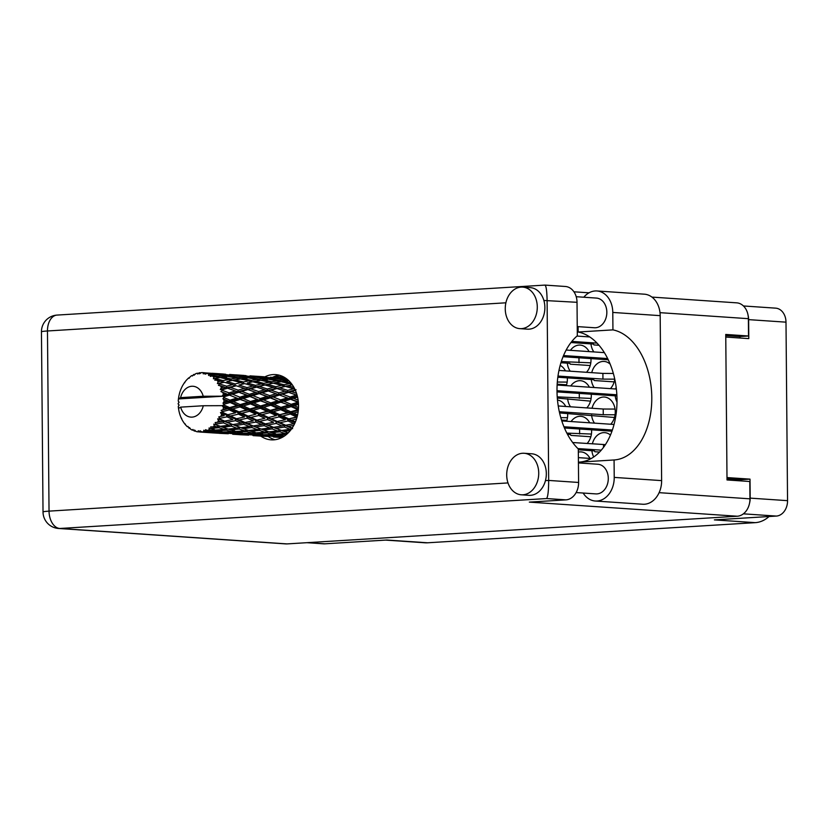 <?xml version="1.0" encoding="UTF-8"?>
<svg xmlns="http://www.w3.org/2000/svg" width="829" height="829" viewBox="0 0 829 829"><rect width="100%" height="100%" fill="white"/><g stroke="black" fill="none" stroke-linecap="round" stroke-linejoin="round"><path stroke-width="1.24" d="M567.948 434.365A15.461 11.875 -86.1 0 0 568.083 435.412M587.098 443.505A15.461 11.875 -86.1 0 0 591.626 430.997A15.461 11.875 -86.1 0 0 591.585 429.816M615.222 395.837A15.461 11.875 -86.1 0 0 617.004 402.024M567.637 398.759A15.461 11.875 -86.1 0 0 570.528 406.801M586.787 407.899A15.461 11.875 -86.1 0 0 591.315 395.392A15.461 11.875 -86.1 0 0 591.274 394.21M567.326 363.164A15.461 11.875 -86.1 0 0 570.217 371.195M586.476 372.294A15.461 11.875 -86.1 0 0 591.004 359.786A15.461 11.875 -86.1 0 0 590.963 358.605M591.896 450.707A15.461 11.875 -86.1 0 0 593.719 456.976M591.585 415.101A15.461 11.875 -86.1 0 0 594.476 423.132M610.735 424.241A15.461 11.875 -86.1 0 0 615.263 411.733A15.461 11.875 -86.1 0 0 604.414 397.039A15.461 11.875 -86.1 0 0 592.051 408.262M566.621 421.246A15.461 11.875 -86.1 0 0 567.678 414.655A15.461 11.875 -86.1 0 0 567.637 413.474M591.274 379.495A15.461 11.875 -86.1 0 0 594.165 387.537M610.424 388.635A15.461 11.875 -86.1 0 0 614.755 379.164L602.952 379.112L557.979 376.055M566.311 385.64A15.461 11.875 -86.1 0 0 567.368 379.05A15.461 11.875 -86.1 0 0 567.326 377.869M590.963 343.89A15.461 11.875 -86.1 0 0 593.854 351.931M769.053 516.519A33.295 25.585 93.9 0 1 755.24 522.653L427.64 542.788L386.78 540.021L324.823 543.824A14.746 11.326 93.9 0 1 323.704 543.824L306.937 542.684M743.416 305.963L775.643 308.15A14.746 11.326 93.9 0 1 785.996 322.16L787.55 500.664A14.746 11.326 93.9 0 1 776.327 516.073L714.38 519.887L755.24 522.653M427.64 542.788A33.295 25.585 93.9 0 1 425.09 542.788L385.506 540.093M725.769 337.051L748.794 338.615L748.628 319.631A14.746 11.326 -86.1 0 0 748.079 315.31M749.551 503.182A14.746 11.326 -86.1 0 0 750.183 498.125L750.017 479.131L726.992 477.566M589.999 458.416A15.461 11.875 -86.1 0 0 581.088 451.909A15.461 11.875 -86.1 0 0 578.331 452.137M589.688 422.811A15.461 11.875 -86.1 0 0 580.777 416.303A15.461 11.875 -86.1 0 0 571.077 421.546M616.165 387.361A15.461 11.875 -86.1 0 0 615.688 388.998M589.378 387.205A15.461 11.875 -86.1 0 0 580.466 380.698A15.461 11.875 -86.1 0 0 570.766 385.941M589.067 351.6A15.461 11.875 -86.1 0 0 580.165 345.092A15.461 11.875 -86.1 0 0 570.456 350.335M610.455 435.059A15.461 11.875 -86.1 0 0 604.724 432.645A15.461 11.875 -86.1 0 0 592.362 443.867M565.741 406.469A15.461 11.875 -86.1 0 0 557.482 400.034M610.165 364.149A15.461 11.875 -86.1 0 0 604.103 361.434A15.461 11.875 -86.1 0 0 591.74 372.656M565.43 370.864A15.461 11.875 -86.1 0 0 560.166 365.382M739.996 338.014L739.986 336.522M741.24 480.924L741.23 479.67L727.002 478.706M741.23 479.67L750.017 479.131M607.657 358.563L563.533 355.558M563.057 356.708L608.248 359.786M604.351 352.636L566.155 350.045M578.124 326.636L578.165 332.014L612.942 329.88L612.786 312.44A22.601 17.357 -86.1 0 0 596.932 290.958A22.601 17.357 -86.1 0 0 595.201 290.958A22.601 17.357 -86.1 0 0 583.813 297.228M522.902 494.799A20.808 15.989 -86.1 0 0 538.715 474.084A20.808 15.989 -86.1 0 0 524.125 453.266A20.808 15.989 -86.1 0 0 522.539 453.266A20.808 15.989 -86.1 0 0 506.716 473.981A20.808 15.989 -86.1 0 0 521.306 494.799A20.808 15.989 -86.1 0 0 522.902 494.799M521.306 494.799L528.902 495.317A20.808 15.989 -86.1 0 0 530.498 495.317A20.808 15.989 -86.1 0 0 545.451 480.623A20.808 15.989 -86.1 0 0 531.721 453.784L524.125 453.266M521.451 328.647A20.808 15.989 -86.1 0 0 537.275 307.932A20.808 15.989 -86.1 0 0 522.674 287.114A20.808 15.989 -86.1 0 0 521.089 287.114A20.808 15.989 -86.1 0 0 505.265 307.828A20.808 15.989 -86.1 0 0 519.856 328.647A20.808 15.989 -86.1 0 0 521.451 328.647M519.856 328.647L527.451 329.165A20.808 15.989 -86.1 0 0 529.047 329.165A20.808 15.989 -86.1 0 0 543.876 300.471A20.808 15.989 -86.1 0 0 530.27 287.632L522.674 287.114M260.897 436.168A32.704 25.129 -86.1 0 0 271.145 439.847A32.704 25.129 -86.1 0 0 273.653 439.857A32.704 25.129 -86.1 0 0 298.513 407.298A32.704 25.129 -86.1 0 0 275.58 374.594A32.704 25.129 -86.1 0 0 273.083 374.584A32.704 25.129 -86.1 0 0 264.928 376.853M274.969 439.733A32.704 25.129 93.9 0 1 268.503 436.686M272.513 377.371A32.704 25.129 93.9 0 1 279.352 375.226M576.217 296.709L596.403 298.077A14.87 11.419 93.9 0 1 606.828 312.947A14.87 11.419 93.9 0 1 595.523 327.745A14.87 11.419 93.9 0 1 594.393 327.745L577.243 326.585M578.424 462.914L597.854 464.24A14.87 11.419 93.9 0 1 608.279 479.1A14.87 11.419 93.9 0 1 596.973 493.897A14.87 11.419 93.9 0 1 595.833 493.897L576.134 492.561M544.777 285.166C546.104 285.311 546.881 290.347 547.099 300.264L548.674 480.426L578.601 482.457L578.31 448.976A65.646 41.813 86.5 0 1 577.316 335.786L577.025 302.305L543.876 300.471M578.601 482.457A16.653 12.787 93.9 0 1 565.938 499.866L529.327 502.115L737.282 516.229L287.062 543.907A16.653 12.787 93.9 0 1 285.787 543.897L58.548 528.467A16.653 12.787 -86.1 0 0 59.812 528.477L287.062 543.907M651.915 297.093L736.691 302.844A16.653 12.787 93.9 0 1 748.38 318.678L748.525 336.004L725.748 334.45L727.012 479.96L749.799 481.504L749.955 498.83A16.653 12.787 93.9 0 1 737.282 516.229M748.525 336.004L739.375 336.564L725.758 335.641M577.264 328.875L578.134 328.937M577.274 330.056L578.145 330.118M505.887 302.803L47.471 330.978A16.653 10.601 86.5 0 1 57.077 315.082L544.964 285.093L565.347 286.482A16.653 12.787 93.9 0 1 577.025 302.305M565.938 499.866L546.643 498.55C547.948 496.581 548.622 490.54 548.674 480.426L545.451 480.623M612.786 312.44L660.185 315.652A22.601 17.357 -86.1 0 0 644.33 294.181L596.932 290.958M578.165 332.014A65.408 41.657 -93.5 0 1 617.014 399.661A65.408 41.657 -93.5 0 1 579.305 462.105L579.305 462.976M660.185 315.652L661.625 480.623A22.601 17.357 93.9 0 1 642.703 504.239L595.305 501.017A22.601 17.357 93.9 0 1 583.16 493.037M579.305 462.105L614.071 459.971L614.227 477.4A22.601 17.357 93.9 0 1 595.305 501.017M614.071 459.971A65.408 41.657 86.5 0 0 651.791 397.526A65.408 41.657 86.5 0 0 612.942 329.88M597.046 343.123L571.855 341.413M570.963 342.532L593.491 344.066L593.916 344.926L598.984 345.268M589.73 336.937L576.984 336.066M283.87 377.06L274.627 376.428M567.171 382.096L557.316 382.045M557.171 384.169L566.58 384.811M557.824 377.226L593.802 379.672L594.227 380.532L614.165 381.879M613.346 373.464L602.901 373.413L558.964 370.428M602.952 379.112L602.901 373.413M567.482 417.702L560.808 417.661M561.523 420.044L566.891 420.407M615.066 414.78L603.263 414.718L559.316 411.733M559.585 412.935L614.476 417.484M615.066 409.08L603.211 409.018L558.238 405.961M603.263 414.718L603.211 409.018M601.274 450.157L577.896 448.572M578.31 449.784L594.424 450.883L594.849 451.732L599.533 452.054M605.408 444.634L572.684 442.531M603.543 447.318L603.522 444.624M590.808 362.833L561.306 361.568M560.932 362.729L569.855 363.33L570.279 364.19L590.217 365.548M579.005 362.77L578.963 357.796M591.118 398.438L557.223 396.873M557.306 398.065L590.528 401.143M579.316 398.376L579.274 393.402M616.849 394.77L557.005 390.697M557.015 391.889L616.911 395.951M616.372 389.039L557.129 385.019M591.429 434.044L566.849 433.111M567.492 434.334L570.476 434.541L570.901 435.401L590.839 436.748M579.626 433.981L579.585 428.997M612.362 430.044L563.938 426.759M564.445 427.971L611.957 431.204M614.04 424.469L561.803 420.914M591.253 458.499L578.383 457.629M226.918 401.101L223.934 401.992A29.73 22.839 -86.1 0 0 223.934 400.904A29.73 22.839 -86.1 0 0 223.913 399.816L229.177 401.381L267.042 390.583L292.254 384.76L289.653 383.589L284.14 384.749L275.653 382.646L281.072 381.672L289.653 383.589M247.26 402.49L240.203 404.583L233.26 401.537L240.161 399.454L249.519 402.759L296.067 389.734M267.612 403.868L260.565 405.961L253.622 402.915L260.513 400.842L269.881 404.137L297.352 396.231M287.974 405.257L280.907 407.34L273.984 404.303L280.865 402.22L290.243 405.526L298.43 403.174M298.502 407.505L294.326 405.682L298.502 404.428M285.663 378.376L285.135 378.532M281.798 437.588L280.451 437.484L281.86 437.557M199.644 432.002A29.73 22.839 -86.1 0 0 200.121 432.013L213.032 432.904L199.644 432.002L198.286 430.728L197.851 431.847A29.73 22.839 -86.1 0 1 196.204 431.546L194.597 430.044L194.463 431.039A29.73 22.839 -86.1 0 1 194.007 430.883L192.908 429.443L192.318 430.158L193.385 430.064M201.913 431.93A29.73 22.839 -86.1 0 0 203.592 431.691L205.727 432.033L201.913 431.93L200.048 430.769L200.121 432.013M205.364 431.267A29.73 22.839 -86.1 0 0 205.83 431.121L213.675 430.904L218.752 432.085L209.799 432.096L205.364 431.267L203.789 430.23L203.592 431.691M207.571 430.458A29.73 22.839 -86.1 0 0 209.167 429.691L211.354 430.292L207.571 430.458L205.519 429.691L205.83 431.121M210.815 428.697A29.73 22.839 -86.1 0 0 211.25 428.406L218.929 427.681L224.182 429.453L215.374 430.075L209.074 427.971L209.167 429.691M212.825 427.215A29.73 22.839 -86.1 0 0 214.234 425.961L216.514 426.811L210.659 426.894L211.25 428.406M215.654 424.479A29.73 22.839 -86.1 0 0 216.017 424.065L223.447 422.883L228.991 425.163L220.431 426.334L213.799 424.106L214.234 425.961M217.333 422.417A29.73 22.839 -86.1 0 0 218.473 420.749L220.887 421.795L215.157 422.552L216.017 424.065M219.581 418.873A29.73 22.839 -86.1 0 0 219.851 418.355L226.949 416.821L232.866 419.505L224.659 421.111L219.581 418.873L217.685 418.852L218.473 420.749M220.825 416.345A29.73 22.839 -86.1 0 0 221.612 414.386L224.213 415.578L218.711 416.935L219.851 418.355M222.338 412.22A29.73 22.839 -86.1 0 0 222.504 411.63L229.208 409.878L235.571 412.821L227.788 414.728L222.338 412.22L220.473 412.573L221.612 414.386M223.063 409.391A29.73 22.839 -86.1 0 0 223.467 407.257L226.255 408.531L221.105 410.396L222.504 411.63M223.757 404.946A29.73 22.839 -86.1 0 0 223.809 404.324L230.079 402.49L236.939 405.526L229.633 407.599L223.757 404.946L222.037 405.671L223.467 407.257M222.037 405.671L203.302 405.744A15.461 11.875 -86.1 0 1 192.079 417.122A15.461 11.875 -86.1 0 1 180.67 407.132L178.515 408.448A29.73 22.839 -86.1 0 0 178.525 408.5L178.898 410.749A29.73 22.839 -86.1 0 0 179.023 411.35L179.582 413.536A29.73 22.839 -86.1 0 0 180.214 415.526L181.023 417.567A29.73 22.839 -86.1 0 0 181.25 418.096L181.655 418.231M192.318 430.158A29.73 22.839 -86.1 0 1 190.794 429.318L189.499 427.577L189.219 428.272A29.73 22.839 -86.1 0 1 188.815 427.961L187.996 426.438L187.333 426.707A29.73 22.839 -86.1 0 1 186.028 425.401L184.722 423.857A29.73 22.839 -86.1 0 1 184.39 423.432L183.219 421.723A29.73 22.839 -86.1 0 1 182.214 420.023L181.25 418.096M189.219 428.272L190.142 428.448M194.463 431.039L195.841 431.215M184.722 423.857L185.333 424.023M187.333 426.707L188.069 426.572M184.815 382.708L184.37 382.791A29.73 22.839 -86.1 0 0 184.048 383.257L182.898 385.102A29.73 22.839 -86.1 0 0 181.924 386.936L181.002 388.967A29.73 22.839 -86.1 0 0 180.774 389.526L180.007 391.671A29.73 22.839 -86.1 0 0 179.406 393.734L178.898 395.993A29.73 22.839 -86.1 0 0 178.784 396.594L178.442 398.904A29.73 22.839 -86.1 0 0 178.432 398.946A29.73 22.839 -86.1 0 0 178.245 401.081L179.116 402.241L178.183 403.402A29.73 22.839 -86.1 0 0 178.183 404.024L179.137 405.07L178.297 406.345A29.73 22.839 -86.1 0 0 178.515 408.448M223.934 401.992L222.98 403.122L223.809 404.324M223.757 397.505A29.73 22.839 -86.1 0 0 223.685 396.894L229.519 395.112L236.876 398.086L230.058 400.158L223.757 397.505L222.939 398.801L223.913 399.816M180.587 397.64L203.219 396.252A15.461 11.875 -86.1 0 0 191.81 386.262A15.461 11.875 -86.1 0 0 180.587 397.64L178.432 398.946L222.887 396.221L223.685 396.894M203.219 396.252L222.027 396.189L255.363 386.967L275.653 382.646M223.353 394.614A29.73 22.839 -86.1 0 0 222.918 392.531L226.13 393.775L223.353 394.614L221.954 396.179M222.327 390.366A29.73 22.839 -86.1 0 0 222.141 389.796L227.56 388.21L235.384 390.977L229.053 392.884L222.327 390.366L220.949 391.578L222.918 392.531M221.384 387.723A29.73 22.839 -86.1 0 0 220.555 385.868L223.954 386.988L221.384 387.723L220.276 389.485L222.141 389.796M219.55 383.972A29.73 22.839 -86.1 0 0 219.27 383.495L224.317 382.221L232.566 384.625L226.68 386.221L219.55 383.972L218.431 385.34L220.555 385.868M218.131 381.744A29.73 22.839 -86.1 0 0 216.96 380.231L220.535 381.174L218.131 381.744L217.374 383.537L219.27 383.495M215.623 378.739A29.73 22.839 -86.1 0 0 215.25 378.366L220.006 377.516L228.586 379.444L223.074 380.594L215.623 378.739L214.784 380.159L216.96 380.231M213.799 377.06A29.73 22.839 -86.1 0 0 212.379 375.983L216.079 376.708L213.799 377.06L213.405 378.78L215.25 378.366M210.784 374.988A29.73 22.839 -86.1 0 0 210.348 374.749L214.887 374.407L223.716 375.755L218.483 376.366L210.784 374.988L210.224 376.376L212.379 375.983M208.68 373.962A29.73 22.839 -86.1 0 0 207.074 373.392L210.856 373.858L208.68 373.962L208.607 375.496L210.348 374.749M205.323 372.946A29.73 22.839 -86.1 0 0 204.856 372.863L218.234 373.796L205.323 372.946L205.043 374.211L207.074 373.392M205.343 372.874L203.074 372.646L203.292 373.889L204.856 372.863M203.084 372.646L203.074 372.646A29.73 22.839 -86.1 0 0 201.395 372.615L199.551 373.817L199.602 372.749A29.73 22.839 -86.1 0 0 199.126 372.822L197.789 374.066L197.343 373.195A29.73 22.839 -86.1 0 0 195.696 373.703L194.121 375.205L193.965 374.418A29.73 22.839 -86.1 0 0 193.52 374.635L192.442 376.014L191.851 375.568A29.73 22.839 -86.1 0 0 190.338 376.594L189.074 378.293L188.784 377.837A29.73 22.839 -86.1 0 0 188.38 378.19L186.929 379.63A29.73 22.839 -86.1 0 0 185.644 381.091L184.37 382.791M285.829 378.273L273.259 377.423M189.458 377.755L188.784 377.837M266.41 377.019L252.907 376.045M270.358 377.216L279.3 377.941L270.358 377.216M287.632 379.661L278.275 378.438L286.388 378.677M287.135 379.692L287.58 381.216L284.772 379.9L279.549 380.511L270.782 378.957L275.953 378.552L284.772 379.9M277.228 378.739L278.275 378.438M280.212 378.376L279.3 377.941M274.244 377.941L274.834 379.371M264.772 377.154L265.301 376.988M192.608 375.806L191.851 375.568M194.981 374.376L193.965 374.418M246.047 375.641L232.545 374.667M249.995 375.838L258.949 376.563L249.995 375.838M263 376.957L271.922 378.003L266.772 378.314L257.923 377.06L263 376.957M290.772 382.822L283.497 381.288L288.761 380.584M281.466 381.754L283.497 381.288M279.549 380.511L279.839 382.107L277.135 380.853L271.767 381.744L263.145 379.9L268.409 379.205L277.135 380.853M269.228 379.35L270.782 378.957M273.415 378.729L271.922 378.003M266.772 378.314L267.218 379.837L264.43 378.521L259.187 379.133L250.42 377.568L255.591 377.164L264.43 378.521M256.876 377.35L257.923 377.06M259.86 376.998L258.949 376.563M253.881 376.553L254.472 377.983M244.42 375.765L244.949 375.61M198.483 373.423L197.343 373.195M201.115 372.791L199.602 372.749M225.695 374.252L212.183 373.278M229.633 374.449L238.597 375.174L229.633 374.449M242.659 375.578L251.56 376.625L246.431 376.936L237.56 375.672L242.659 375.578M293.912 387.412L287.953 385.754L292.274 384.791M284.14 384.749L284.119 386.397L287.953 385.754M271.767 381.744L271.902 383.371L269.301 382.21L263.788 383.361L255.301 381.257L260.71 380.283L269.301 382.21M261.114 380.366L263.145 379.9M259.187 379.133L259.477 380.718L256.772 379.475L251.425 380.366L242.783 378.521L248.058 377.827L256.772 379.475M248.887 377.972L250.42 377.568M253.052 377.34L251.56 376.625M246.431 376.936L246.876 378.459L244.078 377.143L238.825 377.744L230.079 376.19L235.239 375.786L244.078 377.143M236.514 375.972L237.56 375.672M239.508 375.61L238.597 375.174M233.519 375.174L234.11 376.604M224.079 374.387L224.607 374.231M222.307 374.2L231.208 375.236L226.068 375.547L217.208 374.293L222.307 374.2M273.166 383.143L281.601 385.319L275.902 386.708L267.601 384.376L271.902 383.371M285.383 386.366L293.621 388.77L287.746 390.366L279.632 387.827L285.383 386.366L281.601 385.319M296.513 393.319L291.373 391.568L295.404 390.438M287.746 390.366L287.404 391.972L291.373 391.568M294.886 389.278L293.621 388.77M275.902 386.708L275.715 388.345L279.632 387.827M263.788 383.361L263.757 385.008L267.601 384.376M251.425 380.366L251.55 381.993L255.301 381.257M240.752 378.988L242.783 378.521M238.825 377.744L239.115 379.34L236.42 378.086L231.063 378.977L222.421 377.143L227.706 376.439L236.42 378.086M228.535 376.584L230.079 376.19M232.7 375.962L231.208 375.236M226.068 375.547L226.514 377.071L223.716 375.755M216.162 374.584L217.208 374.293M219.146 374.231L218.234 373.796M213.177 373.786L213.758 375.226M240.358 378.905L248.949 380.832L243.425 381.982L234.949 379.879L240.358 378.905M252.814 381.765L261.239 383.941L255.55 385.33L247.239 382.988L252.814 381.765L251.55 381.993L248.949 380.832M265.031 384.988L273.28 387.392L267.384 388.988L259.27 386.438L265.031 384.988L261.239 383.941M276.969 388.532L285.021 391.133L278.907 392.905L271.021 390.179L276.969 388.532L273.28 387.392M288.627 392.355L296.44 395.122L290.119 397.029L282.451 394.169L288.627 392.355L285.021 391.133M298.119 400.158L293.549 398.355L297.559 397.122M290.119 397.029L289.487 398.48L293.549 398.345M297.124 395.329L296.44 395.122M278.907 392.905L278.42 394.438L282.451 394.169M267.384 388.988L267.042 390.583L271.021 390.179M255.55 385.33L255.363 386.967L259.27 386.438M251.55 381.993L247.239 382.988M243.425 381.982L243.394 383.63L240.887 382.563L235.198 383.951L226.887 381.609L232.462 380.376L240.887 382.563M231.063 378.977L231.198 380.615L234.949 379.879M220.4 377.599L222.421 377.143M218.483 376.366L218.773 377.951L216.079 376.708M212.348 374.573L210.856 373.858M244.669 383.599L252.928 386.013L247.021 387.599L238.928 385.06L244.669 383.599L238.928 385.06M256.627 387.143L264.658 389.754L258.565 391.516L250.669 388.801L256.627 387.143L252.928 386.013M268.264 390.967L276.098 393.734L269.767 395.64L262.088 392.791L268.264 390.967L264.658 389.754M279.591 395.029L287.197 397.92L280.616 399.93L273.197 396.967L279.591 395.029L276.098 393.734M290.585 399.257L297.932 402.241L291.124 404.303L283.932 401.288L290.585 399.257L287.197 397.92M291.124 404.303L290.243 405.526L294.326 405.682M280.616 399.93L279.85 401.277L283.932 401.288M269.767 395.64L269.135 397.101L273.197 396.967M258.565 391.516L258.078 393.06L262.088 392.791M247.021 387.599L246.69 389.205L250.669 388.801M235.198 383.951L235.011 385.589L232.566 384.625M232.462 380.376L231.198 380.615L228.586 379.444M231.198 380.615L226.887 381.609M223.074 380.594L223.053 382.242L220.535 381.174M236.265 385.765L244.306 388.366L238.213 390.138L230.307 387.412L236.265 385.765L226.338 387.827L230.307 387.412M247.912 389.589L255.746 392.355L249.405 394.262L241.747 391.402L247.912 389.589L244.306 388.366M259.249 393.64L266.834 396.531L260.275 398.542L252.835 395.588L259.249 393.64L255.746 392.355M270.233 397.868L277.58 400.853L270.772 402.925L263.581 399.899L270.233 397.868L266.834 396.531M291.145 406.635L297.994 409.671L290.699 411.744L284.005 408.718L291.145 406.635L290.243 405.526L298.43 408.998M297.59 414.904L293.673 413.111L298.129 411.878M290.699 411.744L289.611 412.655L298.316 410.334M290.274 414.023L296.637 416.966L288.855 418.883L282.637 416.013L290.274 414.023L289.611 412.655L293.673 413.111M280.907 407.34L279.912 408.417L290.243 405.526L277.58 400.853M280.699 409.671L287.321 412.676L279.767 414.687L273.321 411.723L280.699 409.671L279.912 408.417L284.005 408.718M280.865 402.22L269.135 397.101L248.824 389.91M270.772 402.925L269.881 404.137L273.984 404.303M260.275 398.542L259.508 399.889L263.581 399.899M249.405 394.262L248.773 395.723L252.835 395.588M238.213 390.138L237.716 391.682L241.747 391.402M226.68 386.221L226.338 387.827L223.954 386.988M224.317 382.221L217.374 383.537M238.887 392.262L246.482 395.153L239.913 397.164L232.472 394.2L238.887 392.262L235.384 390.977M249.871 396.49L257.228 399.474L250.41 401.537L243.239 398.521L249.871 396.49L246.482 395.153M270.793 405.246L277.653 408.293L270.337 410.365L263.643 407.34L270.793 405.246L269.881 404.137L279.912 408.417L277.653 408.293M295.425 421.888L291.621 420.148L296.492 419.008M288.855 418.883L297.02 417.267M288.015 420.977L293.932 423.65L285.725 425.256L279.933 422.697L288.015 420.977L287.642 419.412L291.621 420.148M279.767 414.687L289.611 412.655L287.321 412.676M279.124 416.894L285.269 419.723L277.259 421.495L271.27 418.769L279.124 416.894L278.606 415.412L282.637 416.013M270.337 410.365L269.259 411.267L279.912 408.417L297.331 416.075M269.912 412.645L276.285 415.578L268.503 417.495L262.285 414.635L269.912 412.645L269.259 411.267L273.321 411.723M260.565 405.961L259.57 407.029L269.881 404.137L257.228 399.474M260.358 408.282L266.959 411.298L259.415 413.308L252.969 410.345L260.358 408.282L259.57 407.029L263.643 407.34M260.513 400.842L248.773 395.723L228.535 388.542M250.41 401.537L249.519 402.759L253.622 402.915M239.913 397.164L239.146 398.511L243.239 398.521M229.053 392.884L228.421 394.335L232.472 394.2M227.56 388.21L226.338 387.827L220.276 389.485M250.431 403.868L257.301 406.904L249.975 408.977L243.301 405.961L250.431 403.868L249.519 402.759L259.57 407.029L257.301 406.904M291.694 424.106L293.062 423.826M292.181 428.013L288.305 426.375L293.777 425.37M285.725 425.256L284.461 425.391L288.305 426.375M277.259 421.495L285.269 419.723M276.223 423.443L281.953 425.94L273.549 427.349L267.954 424.997L276.223 423.443L276.005 421.837L279.933 422.697M268.503 417.495L276.285 415.578M267.653 419.588L273.58 422.272L265.373 423.878L259.581 421.319L267.653 419.588L267.29 418.034L271.27 418.769M259.415 413.308L269.259 411.267L266.959 411.298M258.772 415.516L264.907 418.334L256.907 420.116L250.918 417.391L258.772 415.516L258.254 414.034L262.285 414.635M249.975 408.977L248.897 409.889L259.57 407.029L295.093 422.666M249.55 411.267L255.933 414.199L248.14 416.117L241.933 413.246L249.55 411.267L248.897 409.889L252.969 410.345M240.203 404.583L239.208 405.65L249.519 402.759L236.876 398.086M239.995 406.904L246.607 409.909L239.063 411.92L232.607 408.956L239.995 406.904L239.208 405.65L243.301 405.961M240.161 399.454L226.13 393.775M230.058 400.158L229.177 401.381L233.26 401.537M229.519 395.112L220.949 391.578M222.027 396.189L222.887 396.221M271.352 422.717L272.751 422.438M284.513 427.028L290.046 429.318L281.497 430.479L276.057 428.365L284.513 427.028L284.461 425.391L281.953 425.94M288.202 432.904L283.932 431.391L290.285 430.603M281.497 430.479L283.932 431.391M291.57 428.914L290.046 429.318M273.549 427.349L276.057 428.365M265.373 423.878L264.099 424.002L267.954 424.997M256.907 420.116L264.907 418.334M255.871 422.065L261.591 424.562L253.197 425.961L247.591 423.609L255.871 422.065L255.664 420.448L259.581 421.319M248.14 416.117L255.933 414.199M247.291 418.21L253.228 420.883L245.011 422.489L239.229 419.94L247.291 418.21L246.928 416.645L250.918 417.391M239.063 411.92L248.897 409.889L246.607 409.909M238.42 414.127L244.555 416.956L236.555 418.738L230.555 416.003L238.42 414.127L237.902 412.645L241.933 413.246M229.633 407.599L228.545 408.5L239.208 405.65L236.939 405.526M229.208 409.878L228.545 408.5L232.607 408.956M230.079 402.49L229.177 401.381L292.637 428.655M222.98 403.122L229.177 401.381L222.939 398.801M250.949 421.35L252.337 421.07M264.15 425.65L269.705 427.93L261.135 429.101L255.695 426.987L264.15 425.65L264.099 424.002L261.591 424.562M272.181 428.914L277.58 430.956L268.865 431.868L263.581 430.002L272.181 428.914L272.285 427.267L269.705 427.93M279.995 431.826L285.249 433.598L276.44 434.23L271.249 432.645L279.995 431.826L280.254 430.199L277.58 430.956M284.264 436.147L278.772 434.873L286.554 434.417M277.021 434.189L278.772 434.873M288.026 432.759L285.249 433.598M269.031 431.847L271.249 432.645M261.135 429.101L263.581 430.002M253.197 425.961L255.695 426.987M245.011 422.489L243.736 422.624L247.591 423.609M236.555 418.738L244.555 416.956M235.519 420.686L241.239 423.184L232.845 424.583L227.239 422.23L235.519 420.686L235.301 419.07L239.229 419.94M227.788 414.728L235.571 412.821M226.949 416.821L226.576 415.267L230.555 416.003M180.67 407.132L203.302 405.744M221.105 410.396L228.545 408.5L226.255 408.531M230.597 419.961L231.975 419.692M243.799 424.272L249.353 426.552L240.783 427.723L235.353 425.598L243.799 424.272L243.736 422.624L241.239 423.184M251.829 427.536L257.218 429.577L248.524 430.479L243.218 428.624L251.829 427.536L251.933 425.888L249.353 426.552M259.632 430.438L264.897 432.22L256.078 432.842L250.897 431.267L259.632 430.438L259.902 428.821L257.218 429.577M267.249 432.956L272.42 434.448L263.508 434.769L258.42 433.494L267.249 432.956L267.663 431.381L264.897 432.22M274.741 435.049L279.808 436.23L270.865 436.251L265.808 435.277L274.741 435.049L275.301 433.546L272.42 434.448M282.119 437.422L273.145 436.614L283.083 436.883M282.109 436.696L282.813 435.287M272.358 436.261L273.145 436.614M281.684 435.629L279.808 436.23M264.534 434.738L265.808 435.277M256.669 432.811L258.42 433.494M248.679 430.469L250.897 431.267M240.783 427.723L243.218 428.624M232.845 424.583L235.353 425.598M224.659 421.111L223.395 421.246L227.239 422.23M218.711 416.935L224.213 415.578M231.478 426.147L236.866 428.189L228.162 429.101L222.856 427.246L231.478 426.147L231.581 424.51L228.991 425.163M239.27 429.059L244.545 430.831L235.716 431.463L230.545 429.878L239.27 429.059L239.54 427.432L236.866 428.189M246.907 431.577L252.057 433.059L243.166 433.391L238.058 432.106L246.907 431.577L247.322 430.002L244.545 430.831M254.379 433.671L259.467 434.852L250.513 434.862L245.457 433.899L254.379 433.671L254.938 432.168L252.057 433.059M261.746 435.318L266.793 436.178L252.793 435.235L261.746 435.318L262.451 433.909M269.083 436.5L260.099 436.095L269.083 436.5L269.902 435.215M273.466 437.018L280.326 437.422M274.741 436.842L274.088 437.049M268.13 435.753L266.793 436.178M252.006 434.873L252.793 435.235M261.322 434.251L259.467 434.852M244.182 433.36L245.457 433.899M236.306 431.422L238.058 432.106M228.327 429.09L230.545 429.878M220.431 426.334L222.856 427.246M223.447 422.883L223.395 421.246L220.887 421.795M226.545 430.189L231.705 431.681L222.804 432.002L217.695 430.728L226.545 430.189L226.97 428.614L224.182 429.453M234.016 432.282L239.104 433.463L230.151 433.484L225.115 432.52L234.016 432.282L234.586 430.779L231.705 431.681M241.405 433.93L246.431 434.8L232.441 433.847L241.405 433.93L242.109 432.531M248.721 435.121L239.736 434.717L248.721 435.121L249.55 433.836M253.114 435.629L259.964 436.033M254.389 435.463L253.747 435.671M247.767 434.365L246.431 434.8M231.643 433.494L232.441 433.847M240.98 432.862L239.104 433.463M223.83 431.982L225.115 432.52M215.954 430.044L217.695 430.728M218.929 427.681L219.188 426.054L216.514 426.811M221.053 432.551L226.079 433.422L212.079 432.469L221.053 432.551L221.747 431.142M228.358 433.743L219.395 433.339L228.358 433.743L229.187 432.448M232.762 434.251L239.602 434.655M234.037 434.075L233.395 434.282M227.415 432.987L226.079 433.422M211.281 432.116L212.079 432.469M220.618 431.484L218.752 432.085M213.675 430.904L214.234 429.401L211.354 430.292M212.4 432.862L219.26 433.277M213.675 432.697L213.032 432.904M208.006 432.355L208.835 431.07M207.063 431.598L205.727 432.033M197.851 431.847L200.007 431.919M213.799 424.106L225.83 428.303M217.685 418.852L246.192 429.681M220.473 412.573L243.736 422.624L266.596 431.08M222.11 405.682L264.099 424.002L286.896 432.448M269.176 391.288L298.326 401.91M289.58 392.687L297.093 395.236M307.507 542.653L324.823 543.824M776.327 516.073L743.385 513.835M785.996 322.16L748.628 319.631M750.183 498.125L787.55 500.664M57.077 315.082A16.653 16.653 0 0 0 41.45 331.849A16.653 1.057 -0.5 0 1 47.471 330.978L49.035 511.13L508.001 482.924M659.117 492.664L749.955 498.83M748.38 318.678L659.998 312.668M546.643 498.55L59.812 528.477A16.653 10.601 -93.5 0 1 49.035 511.13A16.653 1.057 -0.5 0 0 43.025 512.001A16.653 16.653 0 0 0 58.548 528.467M614.227 477.4L661.625 480.623M41.45 331.849L43.025 512.001M589.015 292.824L573.927 291.798M284.502 378.179L276.43 377.63M264.14 376.791L256.088 376.242M243.788 375.413L235.726 374.863M223.436 374.034L215.364 373.485"/></g></svg>
